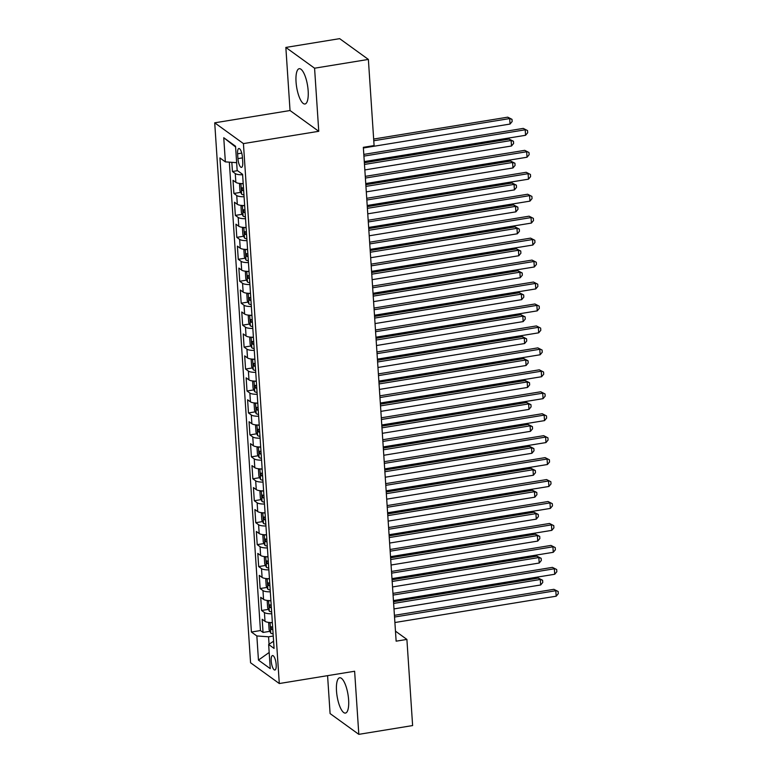 <?xml version="1.0" encoding="UTF-8"?>
<svg xmlns="http://www.w3.org/2000/svg" width="773" height="773" viewBox="0 0 773 773"><rect width="100%" height="100%" fill="white"/><g stroke="black" fill="none" stroke-linecap="round" stroke-linejoin="round"><path stroke-width="1.16" d="M348.613 699.807A17.885 5.517 -99.3 0 0 339.676 677.776A17.885 5.517 -99.3 0 0 336.506 691.052A17.885 5.517 -99.3 0 0 345.434 713.083A17.885 5.517 -99.3 0 0 348.613 699.807M308.156 90.731A17.885 5.517 -99.3 0 0 299.228 68.7A17.885 5.517 -99.3 0 0 296.049 81.967A17.885 5.517 -99.3 0 0 304.987 103.997A17.885 5.517 -99.3 0 0 308.156 90.731M276.183 664.577A7.334 2.261 -99.3 0 0 272.521 655.543A7.334 2.261 -99.3 0 0 271.217 660.983A7.334 2.261 -99.3 0 0 274.888 670.017A7.334 2.261 -99.3 0 0 276.183 664.577M327.578 675.66L330.09 713.576L358.817 734.35L412.618 725.567L406.898 639.426L395.467 631.155M214.71 122.82L250.568 662.761L279.295 683.535L243.427 143.594L214.71 122.82L290.039 110.529L318.756 131.304L314.572 68.208L285.846 47.433L290.039 110.529M285.846 47.433L339.656 38.65L368.373 59.424L314.572 68.208M231.832 162.33L232.441 171.509L237.543 170.678M243.205 183.578A9.17 2.58 176.2 0 1 235.852 182.341L233.021 180.293L233.9 193.463L240.703 192.351M244.664 205.521A9.17 2.58 -3.8 0 1 237.311 204.285L234.48 202.236L235.35 215.406L242.162 214.295M246.123 227.475A9.17 2.58 -3.8 0 1 238.77 226.238L235.939 224.189L236.809 237.359L243.621 236.248M247.573 249.428A9.17 2.58 -3.8 0 1 240.229 248.191L237.398 246.133L238.268 259.303L245.08 258.192M249.032 271.371A9.17 2.58 -3.8 0 1 241.688 270.135L238.857 268.086L239.727 281.256L246.539 280.145M250.491 293.325A9.17 2.58 -3.8 0 1 243.147 292.088L240.306 290.039L241.186 303.2L247.998 302.088M251.95 315.268A9.17 2.58 -3.8 0 1 244.606 314.031L241.765 311.983L242.645 325.153L249.447 324.042M253.409 337.221A9.17 2.58 -3.8 0 1 246.056 335.984L243.224 333.936L244.104 347.106L250.906 345.995M254.868 359.165A9.17 2.58 -3.8 0 1 247.515 357.928L244.683 355.88L245.563 369.05L252.365 367.938M256.327 381.118A9.17 2.58 -3.8 0 1 248.974 379.881L246.143 377.833L247.012 391.003L253.824 389.892M257.786 403.062A9.17 2.58 -3.8 0 1 250.433 401.825L247.602 399.776L248.471 412.946L255.283 411.835M259.245 425.015A9.17 2.58 -3.8 0 1 251.892 423.778L249.061 421.729L249.93 434.899L256.742 433.788M260.694 446.958A9.17 2.58 -3.8 0 1 253.351 445.721L250.52 443.673L251.389 456.843L258.201 455.732M262.153 468.911A9.17 2.58 -3.8 0 1 254.81 467.675L251.969 465.626L252.848 478.796L259.66 477.685M263.612 490.865A9.17 2.58 -3.8 0 1 256.269 489.628L253.428 487.57L254.307 500.74L261.11 499.629M265.071 512.808A9.17 2.58 -3.8 0 1 257.718 511.571L254.887 509.523L255.766 522.693L262.569 521.582M266.53 534.761A9.17 2.58 -3.8 0 1 259.177 533.525L256.346 531.476L257.225 544.636L264.028 543.535M267.989 556.705A9.17 2.58 -3.8 0 1 260.636 555.468L257.805 553.42L258.675 566.59L265.487 565.478M269.448 578.658A9.17 2.58 -3.8 0 1 262.095 577.421L259.264 575.373L260.134 588.543L266.946 587.432M270.908 600.602A9.17 2.58 -3.8 0 1 263.554 599.365L260.723 597.316L261.593 610.486L268.405 609.375M368.373 59.424L374.093 145.575L363.339 147.324L396.134 641.175L406.898 639.426M237.601 153.798L237.929 158.629A7.112 2.193 -99.3 0 0 241.476 167.383A7.112 2.193 -99.3 0 0 242.741 162.108L242.422 157.286A7.112 2.193 -99.3 0 0 238.867 148.522A7.112 2.193 -99.3 0 0 237.601 153.798L241.736 153.122M273.603 641.213L268.646 644.498L274.077 648.421L242.587 174.331L237.156 170.398L235.552 146.252L223.755 137.72L225.358 161.866L219.928 157.934L251.409 632.034L256.849 635.957L268.56 636.797L269.052 644.228M268.646 644.498L270.25 668.635L258.453 660.103L256.849 635.957M242.625 174.795A9.17 2.58 176.2 0 1 235.272 173.558L232.441 171.509M229.339 162.156L260.453 630.555L263.052 632.44L269.864 631.328M272.357 622.555A9.17 2.58 -3.8 0 1 265.013 621.318L262.182 619.27L263.052 632.44M271.777 613.772A9.17 2.58 176.2 0 1 264.424 612.535L261.593 610.486M270.318 591.828A9.17 2.58 176.2 0 1 262.975 590.591L260.134 588.543M268.859 569.875A9.17 2.58 176.2 0 1 261.516 568.638L258.675 566.59M267.4 547.931A9.17 2.58 176.2 0 1 260.057 546.695L257.225 544.636M265.951 525.978A9.17 2.58 176.2 0 1 258.597 524.741L255.766 522.693M264.492 504.025A9.17 2.58 176.2 0 1 257.138 502.788L254.307 500.74M263.033 482.081A9.17 2.58 176.2 0 1 255.679 480.845L252.848 478.796M261.574 460.128A9.17 2.58 176.2 0 1 254.22 458.891L251.389 456.843M260.115 438.185A9.17 2.58 176.2 0 1 252.761 436.948L249.93 434.899M258.655 416.232A9.17 2.58 176.2 0 1 251.312 414.995L248.471 412.946M257.196 394.288A9.17 2.58 176.2 0 1 249.853 393.051L247.012 391.003M255.737 372.335A9.17 2.58 176.2 0 1 248.394 371.098L245.563 369.05M254.288 350.391A9.17 2.58 176.2 0 1 246.935 349.154L244.104 347.106M252.829 328.438A9.17 2.58 176.2 0 1 245.476 327.201L242.645 325.153M251.37 306.495A9.17 2.58 176.2 0 1 244.017 305.258L241.186 303.2M249.911 284.541A9.17 2.58 176.2 0 1 242.558 283.305L239.727 281.256M248.452 262.588A9.17 2.58 176.2 0 1 241.099 261.351L238.268 259.303M246.993 240.645A9.17 2.58 176.2 0 1 239.649 239.408L236.809 237.359M245.534 218.691A9.17 2.58 176.2 0 1 238.19 217.455L235.35 215.406M244.075 196.748A9.17 2.58 176.2 0 1 236.731 195.511L233.9 193.463M358.817 734.35L354.623 671.244L279.295 683.535M318.756 131.304L243.427 143.594M273.256 636.034L268.56 636.797M236.644 162.678L225.358 161.866M260.453 630.555L251.409 632.034M235.601 146.996L223.755 137.72M258.453 660.103L269.178 652.46M363.919 156.107L525.205 129.796L525.572 135.285L364.286 161.596M363.803 154.407L523.263 128.395L527.534 130.569L527.679 132.763L525.572 135.285M523.263 128.395L527.534 130.569M363.378 147.981L510.045 124.057L509.678 118.569L507.735 117.167L373.659 139.043M507.735 117.167L512.006 119.332L509.678 118.569L373.774 140.744M512.006 119.332L512.151 121.535L510.045 124.057M365.378 178.061L526.664 151.75L527.031 157.228L365.745 183.549M365.262 176.36L524.722 150.339L528.983 152.513L529.138 154.706L527.031 157.228M524.722 150.339L528.983 152.513M366.837 200.014L528.123 173.693L528.481 179.181L367.204 205.492M366.721 198.303L526.181 172.292L530.442 174.466L530.587 176.659L528.481 179.181M526.181 172.292L530.442 174.466M368.296 221.957L529.582 195.646L529.94 201.135L368.653 227.446M368.18 220.257L527.64 194.236L531.901 196.41L532.046 198.603L529.94 201.135M527.64 194.236L531.901 196.41M369.755 243.91L531.032 217.59L531.399 223.078L370.112 249.399M369.639 242.21L529.099 216.189L533.36 218.363L533.505 220.556L531.399 223.078M529.099 216.189L533.36 218.363M240.567 183.52L239.524 184.312L239.959 190.892L241.659 194.216A6.078 1.71 -3.8 0 0 243.959 194.893M241.63 183.568A6.078 1.71 -3.8 0 0 243.224 183.916M364.837 169.934L511.504 146L511.137 140.512L509.194 139.111L364.363 162.745M243.505 188.081A6.078 1.71 176.2 0 1 242.055 187.791L242.229 190.419A6.078 1.71 -3.8 0 0 243.679 190.718M509.194 139.111L513.465 141.285L511.137 140.512L364.469 164.446M513.465 141.285L513.61 143.478L511.504 146M242.026 205.463L240.983 206.265L241.418 212.846L243.118 216.16A6.078 1.71 -3.8 0 0 245.408 216.836M243.089 205.521A6.078 1.71 -3.8 0 0 244.683 205.86M366.296 191.878L512.963 167.954L512.596 162.465L510.653 161.064L365.822 184.689M244.964 210.034A6.078 1.71 176.2 0 1 243.514 209.734L243.688 212.372A6.078 1.71 -3.8 0 0 245.138 212.662M510.653 161.064L514.924 163.229L512.596 162.465L365.929 186.399M514.924 163.229L515.069 165.432L512.963 167.954M243.485 227.417L242.442 228.209L242.877 234.799L244.577 238.113A6.078 1.71 -3.8 0 0 246.867 238.789M244.548 227.465A6.078 1.71 -3.8 0 0 246.143 227.813M367.755 213.831L514.422 189.897L514.055 184.409L512.113 183.008L367.272 206.642M246.423 231.977A6.078 1.71 176.2 0 1 244.973 231.687L245.147 234.316A6.078 1.71 -3.8 0 0 246.597 234.615M512.113 183.008L516.383 185.182L514.055 184.409L367.388 208.343M516.383 185.182L516.528 187.375L514.422 189.897M244.944 249.36L243.901 250.162L244.336 256.742L246.036 260.057A6.078 1.71 -3.8 0 0 248.326 260.733M246.007 249.418A6.078 1.71 -3.8 0 0 247.602 249.756M369.214 235.784L515.881 211.85L515.514 206.362L513.572 204.961L368.731 228.586M247.872 253.931A6.078 1.71 176.2 0 1 246.432 253.631L246.606 256.269A6.078 1.71 -3.8 0 0 248.056 256.568M513.572 204.961L517.833 207.135L515.514 206.362L368.847 230.296M517.833 207.135L517.987 209.328L515.881 211.85M371.204 265.854L532.491 239.543L532.858 245.031L371.571 271.342M371.098 264.153L530.558 238.132L534.819 240.306L534.964 242.5L532.858 245.031M530.558 238.132L534.819 240.306M246.403 271.313L245.36 272.106L245.795 278.695L247.495 282.01A6.078 1.71 -3.8 0 0 249.785 282.686M247.466 271.362A6.078 1.71 -3.8 0 0 249.061 271.709M370.673 257.728L517.33 233.794L516.973 228.315L515.031 226.904L370.19 250.539M249.331 275.884A6.078 1.71 176.2 0 1 247.891 275.584L248.065 278.222A6.078 1.71 -3.8 0 0 249.505 278.512M515.031 226.904L519.292 229.079L516.973 228.315L370.306 252.24M519.292 229.079L519.437 231.272L517.33 233.794M372.663 287.807L533.95 261.487L534.317 266.975L373.03 293.296M372.557 286.107L532.008 260.086L536.278 262.26L536.423 264.453L534.317 266.975M532.008 260.086L536.278 262.26M247.862 293.257L246.809 294.059L247.254 300.639L248.954 303.963A6.078 1.71 -3.8 0 0 251.244 304.63M248.925 293.315A6.078 1.71 -3.8 0 0 250.52 293.653M372.122 279.681L518.789 255.747L518.432 250.259L516.49 248.858L371.649 272.492M250.79 297.827A6.078 1.71 176.2 0 1 249.341 297.528L249.524 300.166A6.078 1.71 -3.8 0 0 250.964 300.465M516.49 248.858L520.751 251.032L518.432 250.259L371.765 274.193M520.751 251.032L520.896 253.225L518.789 255.747M374.122 309.751L535.409 283.44L535.776 288.928L374.49 315.239M374.006 308.05L533.467 282.039L537.737 284.203L537.882 286.406L535.776 288.928M533.467 282.039L537.737 284.203M249.312 315.21L248.268 316.002L248.713 322.592L250.404 325.906A6.078 1.71 -3.8 0 0 252.703 326.583M250.384 315.268A6.078 1.71 -3.8 0 0 251.969 315.606M373.581 301.625L520.248 277.7L519.881 272.212L517.949 270.801L373.108 294.436M252.249 319.78A6.078 1.71 176.2 0 1 250.8 319.481L250.974 322.119A6.078 1.71 -3.8 0 0 252.423 322.409M517.949 270.801L522.21 272.975L519.881 272.212L373.224 296.136M522.21 272.975L522.355 275.169L520.248 277.7M375.581 331.704L536.868 305.383L537.235 310.872L375.949 337.192M375.465 330.003L534.926 303.982L539.196 306.156L539.341 308.35L537.235 310.872M534.926 303.982L539.196 306.156M250.771 337.154L249.727 337.956L250.162 344.536L251.863 347.86A6.078 1.71 -3.8 0 0 254.162 348.526M251.834 337.212A6.078 1.71 -3.8 0 0 253.428 337.559M375.04 323.578L521.707 299.644L521.34 294.155L519.398 292.754L374.567 316.389M253.708 341.724A6.078 1.71 176.2 0 1 252.259 341.434L252.433 344.062A6.078 1.71 -3.8 0 0 253.882 344.362M519.398 292.754L523.669 294.928L521.34 294.155L374.673 318.089M523.669 294.928L523.814 297.122L521.707 299.644M377.04 353.648L538.327 327.337L538.694 332.825L377.408 359.136M376.924 351.947L536.385 325.935L540.646 328.1L540.8 330.303L538.694 332.825M536.385 325.935L540.646 328.1M252.23 359.107L251.186 359.899L251.621 366.489L253.322 369.803A6.078 1.71 -3.8 0 0 255.621 370.48M253.293 359.165A6.078 1.71 -3.8 0 0 254.887 359.503M376.499 345.521L523.166 321.597L522.799 316.109L520.857 314.708L376.026 338.332M255.167 363.677A6.078 1.71 176.2 0 1 253.718 363.378L253.892 366.016A6.078 1.71 -3.8 0 0 255.341 366.305M520.857 314.708L525.128 316.872L522.799 316.109L376.132 340.033M525.128 316.872L525.273 319.065L523.166 321.597M378.499 375.601L539.786 349.28L540.143 354.768L378.867 381.089M378.384 373.9L537.844 347.879L542.105 350.053L542.25 352.246L540.143 354.768M537.844 347.879L542.105 350.053M253.689 381.06L252.645 381.852L253.08 388.433L254.781 391.756A6.078 1.71 -3.8 0 0 257.08 392.423M254.752 381.108A6.078 1.71 -3.8 0 0 256.346 381.456M377.958 367.475L524.625 343.541L524.258 338.052L522.316 336.651L377.485 360.286M256.626 385.621A6.078 1.71 176.2 0 1 255.177 385.331L255.351 387.959A6.078 1.71 -3.8 0 0 256.8 388.259M522.316 336.651L526.587 338.825L524.258 338.052L377.591 361.986M526.587 338.825L526.732 341.019L524.625 343.541M379.958 397.544L541.245 371.233L541.602 376.722L380.316 403.033M379.843 395.844L539.303 369.832L543.564 372.006L543.709 374.2L541.602 376.722M539.303 369.832L543.564 372.006M255.148 403.004L254.104 403.796L254.539 410.386L256.24 413.7A6.078 1.71 -3.8 0 0 258.53 414.376M256.211 403.062A6.078 1.71 -3.8 0 0 257.805 403.4M379.417 389.418L526.084 365.494L525.717 360.005L523.775 358.604L378.934 382.229M258.085 407.574A6.078 1.71 176.2 0 1 256.636 407.274L256.81 409.912A6.078 1.71 -3.8 0 0 258.259 410.202M523.775 358.604L528.046 360.769L525.717 360.005L379.05 383.93M528.046 360.769L528.191 362.972L526.084 365.494M381.418 419.497L542.694 393.186L543.061 398.665L381.775 424.986M381.302 417.797L540.762 391.776L545.023 393.95L545.168 396.143L543.061 398.665M540.762 391.776L545.023 393.95M256.607 424.957L255.563 425.749L255.998 432.329L257.699 435.653A6.078 1.71 -3.8 0 0 259.989 436.33M257.67 425.005A6.078 1.71 -3.8 0 0 259.264 425.353M380.876 411.371L527.544 387.437L527.176 381.949L525.234 380.548L380.393 404.182M259.535 429.517A6.078 1.71 176.2 0 1 258.095 429.228L258.269 431.856A6.078 1.71 -3.8 0 0 259.718 432.155M525.234 380.548L529.495 382.722L527.176 381.949L380.509 405.883M529.495 382.722L529.65 384.915L527.544 387.437M258.066 446.9L257.023 447.702L257.457 454.282L259.158 457.597A6.078 1.71 -3.8 0 0 261.448 458.273M259.129 446.958A6.078 1.71 -3.8 0 0 260.723 447.296M382.335 433.315L528.993 409.39L528.635 403.902L526.693 402.501L381.852 426.126M260.994 451.471A6.078 1.71 176.2 0 1 259.554 451.171L259.728 453.809A6.078 1.71 -3.8 0 0 261.168 454.109M526.693 402.501L530.954 404.675L528.635 403.902L381.968 427.836M530.954 404.675L531.099 406.869L528.993 409.39M259.525 468.853L258.472 469.646L258.916 476.236L260.617 479.55A6.078 1.71 -3.8 0 0 262.907 480.226M260.588 468.902A6.078 1.71 -3.8 0 0 262.182 469.25M383.785 455.268L530.452 431.334L530.094 425.855L528.152 424.445L383.311 448.079M262.453 473.414A6.078 1.71 176.2 0 1 261.003 473.124L261.187 475.753A6.078 1.71 -3.8 0 0 262.627 476.052M528.152 424.445L532.413 426.619L530.094 425.855L383.427 449.78M532.413 426.619L532.558 428.812L530.452 431.334M382.867 441.451L544.153 415.13L544.521 420.618L383.234 446.929M382.761 439.74L542.221 413.729L546.482 415.903L546.627 418.096L544.521 420.618M542.221 413.729L546.482 415.903M384.326 463.394L545.612 437.083L545.98 442.571L384.693 468.882M384.22 461.694L543.67 435.672L547.941 437.847L548.086 440.04L545.98 442.571M543.67 435.672L547.941 437.847M385.785 485.347L547.071 459.027L547.439 464.515L386.152 490.836M385.669 483.647L545.129 457.626L549.4 459.8L549.545 461.993L547.439 464.515M545.129 457.626L549.4 459.8M260.974 490.797L259.931 491.599L260.375 498.179L262.066 501.493A6.078 1.71 -3.8 0 0 264.366 502.17M262.047 490.855A6.078 1.71 -3.8 0 0 263.632 491.193M385.244 477.221L531.911 453.287L531.544 447.799L529.611 446.398L384.77 470.032M263.912 495.367A6.078 1.71 176.2 0 1 262.462 495.068L262.636 497.706A6.078 1.71 -3.8 0 0 264.086 498.005M529.611 446.398L533.872 448.572L531.544 447.799L384.886 471.733M533.872 448.572L534.017 450.765L531.911 453.287M387.244 507.291L548.53 480.98L548.898 486.468L387.611 512.779M387.128 505.59L546.588 479.569L550.859 481.743L551.004 483.937L548.898 486.468M546.588 479.569L550.859 481.743M262.434 512.75L261.39 513.543L261.825 520.132L263.525 523.447A6.078 1.71 -3.8 0 0 265.825 524.123M263.496 512.799A6.078 1.71 -3.8 0 0 265.091 513.146M386.703 499.165L533.37 475.231L533.003 469.752L531.061 468.341L386.229 491.976M265.371 517.321A6.078 1.71 176.2 0 1 263.922 517.021L264.095 519.659A6.078 1.71 -3.8 0 0 265.545 519.949M531.061 468.341L535.331 470.515L533.003 469.752L386.336 493.676M535.331 470.515L535.476 472.709L533.37 475.231M388.703 529.244L549.99 502.923L550.357 508.412L389.07 534.732M388.587 527.544L548.047 501.522L552.318 503.696L552.463 505.89L550.357 508.412M548.047 501.522L552.318 503.696M263.893 534.694L262.849 535.496L263.284 542.076L264.984 545.4A6.078 1.71 -3.8 0 0 267.284 546.067M264.955 534.752A6.078 1.71 -3.8 0 0 266.55 535.1M388.162 521.118L534.829 497.184L534.462 491.696L532.52 490.295L387.688 513.929M266.83 539.264A6.078 1.71 176.2 0 1 265.381 538.974L265.554 541.602A6.078 1.71 -3.8 0 0 267.004 541.902M532.52 490.295L536.791 492.469L534.462 491.696L387.795 515.63M536.791 492.469L536.935 494.662L534.829 497.184M390.162 551.188L551.449 524.877L551.806 530.365L390.529 556.676M390.046 549.487L549.506 523.476L553.768 525.64L553.912 527.843L551.806 530.365M549.506 523.476L553.768 525.64M265.352 556.647L264.308 557.439L264.743 564.029L266.443 567.343A6.078 1.71 -3.8 0 0 268.743 568.02M266.414 556.705A6.078 1.71 -3.8 0 0 268.009 557.043M389.621 543.061L536.288 519.137L535.921 513.649L533.979 512.238L389.148 535.873M268.289 561.217A6.078 1.71 176.2 0 1 266.84 560.918L267.014 563.556A6.078 1.71 -3.8 0 0 268.463 563.846M533.979 512.238L538.25 514.412L535.921 513.649L389.254 537.573M538.25 514.412L538.395 516.606L536.288 519.137M391.621 573.141L552.908 546.82L553.265 552.309L391.979 578.629M391.505 571.44L550.965 545.419L555.227 547.593L555.372 549.787L553.265 552.309M550.965 545.419L555.227 547.593M266.811 578.591L265.767 579.392L266.202 585.973L267.902 589.297A6.078 1.71 -3.8 0 0 270.192 589.963M267.873 578.648A6.078 1.71 -3.8 0 0 269.468 578.996M391.08 565.015L537.747 541.081L537.38 535.592L535.438 534.191L390.597 557.826M269.748 583.161A6.078 1.71 176.2 0 1 268.299 582.871L268.473 585.499A6.078 1.71 -3.8 0 0 269.922 585.799M535.438 534.191L539.709 536.365L537.38 535.592L390.713 559.526M539.709 536.365L539.854 538.559L537.747 541.081M393.08 595.084L554.357 568.773L554.724 574.262L393.438 600.573M392.964 593.384L552.424 567.372L556.686 569.537L556.831 571.74L554.724 574.262M552.424 567.372L556.686 569.537M268.27 600.544L267.226 601.336L267.661 607.926L269.362 611.24A6.078 1.71 -3.8 0 0 271.652 611.916M269.333 600.602A6.078 1.71 -3.8 0 0 270.927 600.94M392.539 586.958L539.206 563.034L538.839 557.546L536.897 556.145L392.056 579.769M271.197 605.114A6.078 1.71 176.2 0 1 269.758 604.815L269.932 607.452A6.078 1.71 -3.8 0 0 271.381 607.742M536.897 556.145L541.158 558.309L538.839 557.546L392.172 581.47M541.158 558.309L541.313 560.502L539.206 563.034M394.53 617.038L555.816 590.717L556.183 596.205L394.897 622.526M394.423 615.337L553.883 589.316L558.145 591.49L558.29 593.683L556.183 596.205M553.883 589.316L558.145 591.49M269.729 622.497L268.685 623.289L269.12 629.869L270.821 633.193A6.078 1.71 -3.8 0 0 273.111 633.86M270.792 622.545A6.078 1.71 -3.8 0 0 272.386 622.893M393.998 608.911L540.656 584.977L540.298 579.489L538.356 578.088L393.515 601.723M272.656 627.058A6.078 1.71 176.2 0 1 271.217 626.768L271.391 629.396A6.078 1.71 -3.8 0 0 272.83 629.695M538.356 578.088L542.617 580.262L540.298 579.489L393.631 603.423M542.617 580.262L542.762 582.456L540.656 584.977M235.852 182.341L235.272 173.558M265.013 621.318L264.424 612.535M263.554 599.365L262.975 590.591M262.095 577.421L261.516 568.638M260.636 555.468L260.057 546.695M259.177 533.525L258.597 524.741M257.718 511.571L257.138 502.788M256.269 489.628L255.679 480.845M254.81 467.675L254.22 458.891M253.351 445.721L252.761 436.948M251.892 423.778L251.312 414.995M250.433 401.825L249.853 393.051M248.974 379.881L248.394 371.098M247.515 357.928L246.935 349.154M246.056 335.984L245.476 327.201M244.606 314.031L244.017 305.258M243.147 292.088L242.558 283.305M241.688 270.135L241.099 261.351M240.229 248.191L239.649 239.408M238.77 226.238L238.19 217.455M237.311 204.285L236.731 195.511M242.461 157.885L237.929 158.629M240.915 183.539L241.62 194.129M243.64 190.187L242.229 190.419M242.374 205.483L243.08 216.082M245.099 212.14L243.688 212.372M243.833 227.436L244.529 238.026M246.558 234.093L245.147 234.316M245.283 249.389L245.988 259.979M248.017 256.037L246.606 256.269M246.742 271.333L247.447 281.923M249.476 277.99L248.065 278.222M248.201 293.286L248.906 303.876M250.935 299.934L249.524 300.166M249.66 315.229L250.365 325.829M252.394 321.887L250.974 322.119M251.119 337.183L251.824 347.773M253.844 343.83L252.433 344.062M252.578 359.126L253.283 369.726M255.303 365.784L253.892 366.016M254.037 381.079L254.742 391.669M256.762 387.727L255.351 387.959M255.496 403.023L256.192 413.623M258.221 409.68L256.81 409.912M256.945 424.976L257.651 435.566M259.68 431.634L258.269 431.856M258.404 446.929L259.11 457.519M261.139 453.577L259.728 453.809M259.863 468.873L260.569 479.463M262.598 475.53L261.187 475.753M261.322 490.826L262.028 501.416M264.057 497.474L262.636 497.706M262.781 512.77L263.487 523.36M265.506 519.427L264.095 519.659M264.24 534.723L264.946 545.313M266.965 541.371L265.554 541.602M265.699 556.666L266.405 567.266M268.424 563.324L267.014 563.556M267.158 578.619L267.854 589.21M269.883 585.267L268.473 585.499M268.608 600.563L269.313 611.163M271.342 607.22L269.932 607.452M270.067 622.516L270.772 633.106M272.801 629.164L271.391 629.396"/></g></svg>
